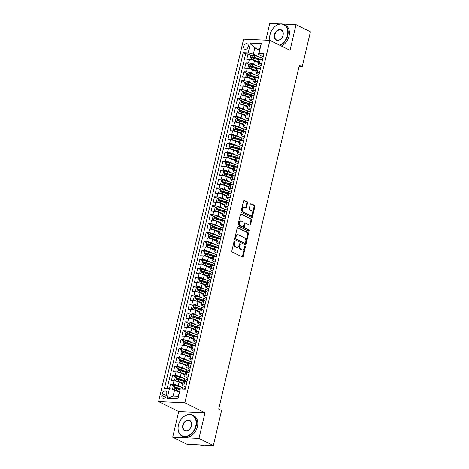 <?xml version="1.0" encoding="UTF-8"?>
<svg xmlns="http://www.w3.org/2000/svg" width="469" height="469" viewBox="0 0 469 469"><rect width="100%" height="100%" fill="white"/><g stroke="black" fill="none" stroke-linecap="round" stroke-linejoin="round"><path stroke-width="0.7" d="M234.588 241.084A0.645 0.422 92.6 0 0 234.049 241.5L231.862 250.809A0.92 0.598 92.6 0 0 232.225 251.964L242.391 257A0.92 0.598 92.6 0 0 242.555 257.041A0.92 0.598 92.6 0 0 243.159 256.402L245.346 247.093A0.645 0.422 92.6 0 0 244.554 246.7L244.267 247.908A2.943 1.923 92.6 0 1 242.326 249.954A2.943 1.923 92.6 0 1 241.805 249.813L240.955 249.397A2.943 1.923 92.6 0 1 239.806 245.697L240.093 244.49A0.645 0.422 92.6 0 0 239.301 244.103L239.02 245.305A2.943 1.923 92.6 0 1 237.074 247.351A2.943 1.923 92.6 0 1 236.552 247.216L235.708 246.794A2.943 1.923 92.6 0 1 234.553 243.094L234.84 241.893A0.645 0.422 92.6 0 0 234.588 241.084M243.698 46.367A3.002 2.187 -63.7 0 0 244.636 49.157A3.002 2.187 -63.7 0 0 248.242 46.572A3.002 2.187 -63.7 0 0 247.304 43.781A3.002 2.187 -63.7 0 0 243.698 46.367M247.532 202.966A0.92 0.598 92.6 0 0 247.169 201.811L244.32 200.398A0.92 0.598 92.6 0 0 244.156 200.357A0.92 0.598 92.6 0 0 243.546 200.996L241.125 211.331A0.92 0.598 92.6 0 0 241.482 212.492L251.648 217.522A0.92 0.598 92.6 0 0 251.812 217.569A0.92 0.598 92.6 0 0 252.416 216.93L254.843 206.589A0.92 0.598 92.6 0 0 254.485 205.434L251.038 203.728A0.92 0.598 92.6 0 0 250.874 203.681A0.92 0.598 92.6 0 0 250.27 204.32L249.232 208.746A0.92 0.598 92.6 0 0 249.59 209.901L251.296 210.751A2.462 1.606 92.6 0 1 252.322 213.506A2.462 1.606 92.6 0 1 250.639 215.552A2.462 1.606 92.6 0 1 250.2 215.435L243.505 212.123A2.462 1.606 92.6 0 1 242.485 209.362A2.462 1.606 92.6 0 1 244.167 207.321A2.462 1.606 92.6 0 1 244.607 207.433L245.721 207.99A0.92 0.598 92.6 0 0 245.885 208.031A0.92 0.598 92.6 0 0 246.489 207.392L247.532 202.966L246.817 202.93A0.92 0.598 92.6 0 0 246.46 201.776L243.833 200.474M290.012 50.312L296.033 24.646L310.414 31.769L302.194 66.809L299.322 65.384L218.706 409.085L221.579 410.51L213.366 445.55L198.979 438.427L205 412.761L184.862 402.789L269.874 40.34L290.012 50.312M237.924 227.647A0.92 0.598 92.6 0 0 237.765 227.606A0.92 0.598 92.6 0 0 237.156 228.245L234.729 238.586A0.92 0.598 92.6 0 0 235.092 239.741L245.258 244.777A0.92 0.598 92.6 0 0 245.422 244.818A0.92 0.598 92.6 0 0 246.026 244.179L248.453 233.838A0.92 0.598 92.6 0 0 248.095 232.683L237.595 227.635M237.924 224.962L240.351 214.62A0.92 0.598 92.6 0 1 240.96 213.981A0.92 0.598 92.6 0 1 241.125 214.022L251.29 219.058A0.92 0.598 92.6 0 1 251.648 220.213L250.61 224.639A0.92 0.598 92.6 0 1 250 225.278A0.92 0.598 92.6 0 1 249.836 225.237L245.715 223.191A0.92 0.598 92.6 0 0 245.551 223.15A0.92 0.598 92.6 0 0 244.947 223.789L244.255 226.726A0.92 0.598 92.6 0 0 244.619 227.881L248.91 230.009A0.645 0.422 92.6 0 1 248.623 231.235L238.287 226.117A0.92 0.598 92.6 0 1 237.924 224.962M260.061 59.926L257.205 58.514M251.349 55.612L248.019 53.964L246.764 59.323L249.356 59.44L248.517 63.01A3.752 0.786 13.2 0 1 253.659 64.282L257.035 65.953M257.968 68.855L255.113 67.442M249.25 64.54L245.926 62.893L244.671 68.251L247.263 68.368L246.424 71.939A3.752 0.786 13.2 0 1 251.566 73.205L254.943 74.876M255.875 77.784L253.02 76.365M247.157 73.469L243.833 71.821L242.579 77.174L245.17 77.297L244.331 80.867A3.752 0.786 13.2 0 1 249.473 82.134L252.85 83.804M253.782 86.712L250.921 85.294M245.064 82.392L241.74 80.75L240.486 86.103L243.077 86.22L242.239 89.79A3.752 0.786 13.2 0 1 247.38 91.062L250.751 92.733M251.689 95.635L248.828 94.222M242.971 91.32L239.647 89.673L238.387 95.031L240.984 95.148L240.146 98.719A3.752 0.786 13.2 0 1 245.287 99.991L248.658 101.662M249.59 104.564L246.735 103.151M240.878 100.249L237.554 98.601L236.294 103.96L238.885 104.077L238.047 107.647A3.752 0.786 13.2 0 1 243.194 108.914L246.565 110.584M247.497 113.492L244.642 112.079M238.785 109.177L235.456 107.53L234.201 112.888L236.792 113.006L235.954 116.576A3.752 0.786 13.2 0 1 241.095 117.842L244.472 119.513M245.404 122.421L242.549 121.002M236.687 118.106L233.363 116.459L232.108 121.811L234.699 121.928L233.861 125.504A3.752 0.786 13.2 0 1 239.002 126.771L242.379 128.442M243.311 131.343L240.456 129.931M234.594 127.029L231.27 125.381L230.015 130.74L232.606 130.857L231.768 134.427A3.752 0.786 13.2 0 1 236.909 135.699L240.286 137.37M241.218 140.272L238.358 138.859M232.501 135.957L229.177 134.31L227.922 139.668L230.514 139.785L229.675 143.356A3.752 0.786 13.2 0 1 234.817 144.628L238.188 146.299M239.126 149.201L236.265 147.788M230.408 144.886L227.084 143.238L225.824 148.597L228.421 148.714L227.582 152.284A3.752 0.786 13.2 0 1 232.724 153.551L236.095 155.221M237.027 158.129L234.172 156.71M228.315 153.814L224.991 152.167L223.731 157.52L226.322 157.643L225.489 161.213A3.752 0.786 13.2 0 1 230.631 162.479L234.002 164.15M234.934 167.058L232.079 165.639M226.222 162.737L222.892 161.09L221.638 166.448L224.229 166.565L223.391 170.136A3.752 0.786 13.2 0 1 228.532 171.408L231.909 173.079M232.841 175.981L229.986 174.568M224.123 171.666L220.799 170.018L219.545 175.377L222.136 175.494L221.298 179.064A3.752 0.786 13.2 0 1 226.439 180.336L229.816 182.007M230.748 184.909L227.893 183.496M222.03 180.594L218.706 178.947L217.452 184.305L220.043 184.423L219.205 187.993A3.752 0.786 13.2 0 1 224.346 189.259L227.723 190.93M228.655 193.838L225.794 192.425M219.938 189.523L216.614 187.876L215.359 193.228L217.95 193.351L217.112 196.921A3.752 0.786 13.2 0 1 222.253 198.188L225.624 199.858M226.562 202.766L223.701 201.348M217.845 198.451L214.521 196.804L213.26 202.157L215.857 202.274L215.019 205.85A3.752 0.786 13.2 0 1 220.16 207.116L223.531 208.787M224.463 211.689L221.608 210.276M215.752 207.374L212.428 205.727L211.167 211.085L213.758 211.202L212.926 214.773A3.752 0.786 13.2 0 1 218.067 216.045L221.438 217.716M222.37 220.618L219.515 219.205M213.659 216.303L210.329 214.655L209.074 220.014L211.666 220.131L210.827 223.701A3.752 0.786 13.2 0 1 215.969 224.973L219.345 226.644M220.278 229.546L217.423 228.133M211.566 225.231L208.236 223.584L206.981 228.942L209.573 229.06L208.734 232.63A3.752 0.786 13.2 0 1 213.876 233.896L217.253 235.567M218.185 238.475L215.33 237.056M209.467 234.16L206.143 232.513L204.889 237.865L207.48 237.988L206.641 241.558A3.752 0.786 13.2 0 1 211.783 242.825L215.16 244.496M216.092 247.403L213.231 245.985M207.374 243.083L204.05 241.435L202.796 246.794L205.387 246.911L204.548 250.481A3.752 0.786 13.2 0 1 209.69 251.753L213.061 253.424M213.999 256.326L211.138 254.913M205.281 252.011L201.957 250.364L200.697 255.722L203.294 255.84L202.456 259.41A3.752 0.786 13.2 0 1 207.597 260.682L210.968 262.353M211.9 265.255L209.045 263.842M203.188 260.94L199.864 259.293L198.604 264.651L201.195 264.768L200.363 268.338A3.752 0.786 13.2 0 1 205.504 269.605L208.875 271.275M209.807 274.183L206.952 272.77M201.095 269.868L197.766 268.221L196.511 273.574L199.102 273.697L198.264 277.267A3.752 0.786 13.2 0 1 203.405 278.533L206.782 280.204M207.714 283.112L204.859 281.693M199.003 278.797L195.673 277.15L194.418 282.502L197.009 282.619L196.171 286.196A3.752 0.786 13.2 0 1 201.312 287.462L204.689 289.133M205.621 292.035L202.766 290.622M196.904 287.72L193.58 286.072L192.325 291.431L194.916 291.548L194.078 295.118A3.752 0.786 13.2 0 1 199.219 296.39L202.596 298.061M203.528 300.963L200.668 299.55M194.811 296.648L191.487 295.001L190.232 300.359L192.823 300.477L191.985 304.047A3.752 0.786 13.2 0 1 197.127 305.319L200.498 306.99M201.436 309.892L198.575 308.479M192.718 305.577L189.394 303.93L188.133 309.288L190.731 309.405L189.892 312.975A3.752 0.786 13.2 0 1 195.034 314.242L198.405 315.913M199.337 318.82L196.482 317.402M190.625 314.506L187.301 312.858L186.041 318.211L188.632 318.334L187.799 321.904A3.752 0.786 13.2 0 1 192.941 323.17L196.312 324.841M197.244 327.749L194.389 326.33M188.532 323.428L185.202 321.781L183.948 327.139L186.539 327.256L185.701 330.827A3.752 0.786 13.2 0 1 190.848 332.099L194.219 333.77M195.151 336.672L192.296 335.259M186.439 332.357L183.109 330.709L181.855 336.068L184.446 336.185L183.608 339.755A3.752 0.786 13.2 0 1 188.749 341.027L192.126 342.698M193.058 345.6L190.203 344.187M184.34 341.285L181.016 339.638L179.762 344.996L182.353 345.114L181.515 348.684A3.752 0.786 13.2 0 1 186.656 349.95L190.033 351.621M190.965 354.529L188.104 353.116M182.248 350.214L178.924 348.567L177.669 353.919L180.26 354.042L179.422 357.613A3.752 0.786 13.2 0 1 184.563 358.879L187.94 360.55M188.872 363.457L186.011 362.039M180.155 359.143L176.831 357.495L175.57 362.848L178.167 362.965L177.329 366.541A3.752 0.786 13.2 0 1 182.47 367.807L185.841 369.478M186.773 372.38L183.918 370.967M178.062 368.065L174.738 366.418L173.477 371.776L176.068 371.894L175.236 375.464A3.752 0.786 13.2 0 1 180.377 376.736L183.748 378.407M184.68 381.309L181.825 379.896M175.969 376.994L172.639 375.347L171.384 380.705L173.976 380.822A3.752 0.786 13.2 0 1 179.117 382.088L182.869 383.947M249.356 59.44A3.752 0.786 -166.8 0 1 254.497 60.706L258.249 62.565M247.263 68.368A3.752 0.786 -166.8 0 1 252.404 69.635L256.156 71.493M245.17 77.297A3.752 0.786 -166.8 0 1 250.311 78.563L254.063 80.422M243.077 86.22A3.752 0.786 -166.8 0 1 248.218 87.492L251.97 89.35M240.984 95.148A3.752 0.786 -166.8 0 1 246.125 96.421L249.871 98.273M238.885 104.077A3.752 0.786 -166.8 0 1 244.027 105.343L247.779 107.202M236.792 113.006A3.752 0.786 -166.8 0 1 241.934 114.272L245.686 116.13M234.699 121.928A3.752 0.786 -166.8 0 1 239.841 123.2L243.593 125.059M232.606 130.857A3.752 0.786 -166.8 0 1 237.748 132.129L241.5 133.982M230.514 139.785A3.752 0.786 -166.8 0 1 235.655 141.052L239.407 142.91M228.421 148.714A3.752 0.786 -166.8 0 1 233.562 149.98L237.308 151.839M226.322 157.643A3.752 0.786 -166.8 0 1 231.463 158.909L235.215 160.767M224.229 166.565A3.752 0.786 -166.8 0 1 229.37 167.838L233.122 169.696M222.136 175.494A3.752 0.786 -166.8 0 1 227.277 176.766L231.029 178.619M220.043 184.423A3.752 0.786 -166.8 0 1 225.184 185.689L228.936 187.547M217.95 193.351A3.752 0.786 -166.8 0 1 223.092 194.617L226.844 196.476M215.857 202.274A3.752 0.786 -166.8 0 1 220.999 203.546L224.745 205.404M213.758 211.202A3.752 0.786 -166.8 0 1 218.906 212.475L222.652 214.327M211.666 220.131A3.752 0.786 -166.8 0 1 216.807 221.397L220.559 223.256M209.573 229.06A3.752 0.786 -166.8 0 1 214.714 230.326L218.466 232.184M207.48 237.988A3.752 0.786 -166.8 0 1 212.621 239.254L216.373 241.113M205.387 246.911A3.752 0.786 -166.8 0 1 210.528 248.183L214.28 250.041M203.294 255.84A3.752 0.786 -166.8 0 1 208.435 257.112L212.181 258.964M201.195 264.768A3.752 0.786 -166.8 0 1 206.342 266.034L210.089 267.893M199.102 273.697A3.752 0.786 -166.8 0 1 204.244 274.963L207.996 276.821M197.009 282.619A3.752 0.786 -166.8 0 1 202.151 283.892L205.903 285.75M194.916 291.548A3.752 0.786 -166.8 0 1 200.058 292.82L203.81 294.673M192.823 300.477A3.752 0.786 -166.8 0 1 197.965 301.743L201.717 303.601M190.731 309.405A3.752 0.786 -166.8 0 1 195.872 310.671L199.618 312.53M188.632 318.334A3.752 0.786 -166.8 0 1 193.779 319.6L197.525 321.458M186.539 327.256A3.752 0.786 -166.8 0 1 191.68 328.529L195.432 330.387M184.446 336.185A3.752 0.786 -166.8 0 1 189.587 337.457L193.339 339.31M182.353 345.114A3.752 0.786 -166.8 0 1 187.494 346.38L191.246 348.238M180.26 354.042A3.752 0.786 -166.8 0 1 185.402 355.309L189.154 357.167M178.167 362.965A3.752 0.786 -166.8 0 1 183.309 364.237L187.055 366.096M176.068 371.894A3.752 0.786 -166.8 0 1 181.216 373.166L184.962 375.018M166.278 395.713L166.741 393.749A2.908 2.116 -63.7 0 0 165.827 391.046A2.908 2.116 -63.7 0 0 162.338 393.55L161.875 395.514A2.908 2.116 -63.7 0 0 162.79 398.222A2.908 2.116 -63.7 0 0 166.278 395.713M184.862 402.789L158.586 401.593L243.599 39.144L269.874 40.34M248.019 53.964L245.645 53.859L243.223 52.663L164.496 388.326L169.467 388.555L174.609 389.821L179.24 392.113M243.223 52.663L248.195 52.886L250.499 43.066L261.292 43.558L258.988 53.378L263.959 53.607L185.232 389.27L180.26 389.041L177.956 398.867L167.163 398.374L169.467 388.555M261.127 65.678L258.777 64.511A3.752 0.786 13.2 0 1 257.962 63.784A3.752 0.786 13.2 0 1 259.316 63.503L261.614 63.608M259.035 74.606L256.678 73.44A3.752 0.786 13.2 0 1 255.869 72.713A3.752 0.786 13.2 0 1 257.217 72.431L259.521 72.537M256.942 83.535L254.585 82.368A3.752 0.786 13.2 0 1 253.776 81.641A3.752 0.786 13.2 0 1 255.124 81.36L257.428 81.459M254.849 92.463L252.492 91.297A3.752 0.786 13.2 0 1 251.683 90.57A3.752 0.786 13.2 0 1 253.031 90.283L255.335 90.388M252.756 101.386L250.399 100.219A3.752 0.786 13.2 0 1 249.59 99.492A3.752 0.786 13.2 0 1 250.938 99.211L253.242 99.317M250.657 110.315L248.306 109.148A3.752 0.786 13.2 0 1 247.491 108.421A3.752 0.786 13.2 0 1 248.846 108.14L251.144 108.245M248.564 119.243L246.213 118.077A3.752 0.786 13.2 0 1 245.398 117.35A3.752 0.786 13.2 0 1 246.753 117.068L249.051 117.174M246.471 128.172L244.115 127.005A3.752 0.786 13.2 0 1 243.305 126.278A3.752 0.786 13.2 0 1 244.654 125.991L246.958 126.097M244.378 137.095L242.022 135.934A3.752 0.786 13.2 0 1 241.213 135.207A3.752 0.786 13.2 0 1 242.561 134.92L244.865 135.025M242.285 146.023L239.929 144.857A3.752 0.786 13.2 0 1 239.12 144.13A3.752 0.786 13.2 0 1 240.468 143.848L242.772 143.954M240.192 154.952L237.836 153.785A3.752 0.786 13.2 0 1 237.027 153.058A3.752 0.786 13.2 0 1 238.375 152.777L240.679 152.882M238.1 163.88L235.743 162.714A3.752 0.786 13.2 0 1 234.928 161.987A3.752 0.786 13.2 0 1 236.282 161.705L238.58 161.805M236.001 172.809L233.65 171.642A3.752 0.786 13.2 0 1 232.835 170.915A3.752 0.786 13.2 0 1 234.189 170.628L236.487 170.734M233.908 181.732L231.551 180.565A3.752 0.786 13.2 0 1 230.742 179.838A3.752 0.786 13.2 0 1 232.091 179.557L234.394 179.662M231.815 190.66L229.458 189.494A3.752 0.786 13.2 0 1 228.649 188.767A3.752 0.786 13.2 0 1 229.998 188.485L232.302 188.591M229.722 199.589L227.365 198.422A3.752 0.786 13.2 0 1 226.556 197.695A3.752 0.786 13.2 0 1 227.905 197.414L230.209 197.519M227.629 208.517L225.272 207.351A3.752 0.786 13.2 0 1 224.463 206.624A3.752 0.786 13.2 0 1 225.812 206.337L228.116 206.442M225.536 217.44L223.18 216.279A3.752 0.786 13.2 0 1 222.365 215.552A3.752 0.786 13.2 0 1 223.719 215.265L226.017 215.371M223.437 226.369L221.087 225.202A3.752 0.786 13.2 0 1 220.272 224.475A3.752 0.786 13.2 0 1 221.626 224.194L223.924 224.299M221.345 235.297L218.988 234.131A3.752 0.786 13.2 0 1 218.179 233.404A3.752 0.786 13.2 0 1 219.527 233.122L221.831 233.228M219.252 244.226L216.895 243.059A3.752 0.786 13.2 0 1 216.086 242.332A3.752 0.786 13.2 0 1 217.434 242.051L219.738 242.151M217.159 253.154L214.802 251.988A3.752 0.786 13.2 0 1 213.993 251.261A3.752 0.786 13.2 0 1 215.341 250.974L217.645 251.079M215.066 262.077L212.709 260.911A3.752 0.786 13.2 0 1 211.9 260.184A3.752 0.786 13.2 0 1 213.248 259.902L215.552 260.008M212.973 271.006L210.616 269.839A3.752 0.786 13.2 0 1 209.801 269.112A3.752 0.786 13.2 0 1 211.156 268.831L213.454 268.936M210.874 279.934L208.523 278.768A3.752 0.786 13.2 0 1 207.708 278.041A3.752 0.786 13.2 0 1 209.063 277.759L211.361 277.865M208.781 288.863L206.424 287.696A3.752 0.786 13.2 0 1 205.615 286.969A3.752 0.786 13.2 0 1 206.964 286.682L209.268 286.788M206.688 297.786L204.332 296.625A3.752 0.786 13.2 0 1 203.523 295.898A3.752 0.786 13.2 0 1 204.871 295.611L207.175 295.716M204.595 306.714L202.239 305.548A3.752 0.786 13.2 0 1 201.43 304.821A3.752 0.786 13.2 0 1 202.778 304.539L205.082 304.645M202.502 315.643L200.146 314.476A3.752 0.786 13.2 0 1 199.337 313.749A3.752 0.786 13.2 0 1 200.685 313.468L202.989 313.573M200.41 324.571L198.053 323.405A3.752 0.786 13.2 0 1 197.238 322.678A3.752 0.786 13.2 0 1 198.592 322.396L200.89 322.496M198.311 333.5L195.96 332.333A3.752 0.786 13.2 0 1 195.145 331.606A3.752 0.786 13.2 0 1 196.499 331.319L198.797 331.425M196.218 342.423L193.861 341.256A3.752 0.786 13.2 0 1 193.052 340.529A3.752 0.786 13.2 0 1 194.401 340.248L196.704 340.353M194.125 351.351L191.768 350.185A3.752 0.786 13.2 0 1 190.959 349.458A3.752 0.786 13.2 0 1 192.308 349.176L194.612 349.282M192.032 360.28L189.675 359.113A3.752 0.786 13.2 0 1 188.866 358.386A3.752 0.786 13.2 0 1 190.215 358.105L192.519 358.21M189.939 369.209L187.582 368.042A3.752 0.786 13.2 0 1 186.773 367.315A3.752 0.786 13.2 0 1 188.122 367.028L190.426 367.133M187.846 378.131L185.489 376.97A3.752 0.786 13.2 0 1 184.675 376.238A3.752 0.786 13.2 0 1 186.029 375.956L188.327 376.062M173.876 385.923L170.546 384.275L173.137 384.392A3.752 0.786 13.2 0 1 178.284 385.665L181.655 387.335M185.747 387.06L183.397 385.893A3.752 0.786 13.2 0 1 182.582 385.166A3.752 0.786 13.2 0 1 183.936 384.885L186.234 384.99M182.582 385.166L183.42 381.596A3.752 0.786 13.2 0 1 184.768 381.315L187.072 381.42M262.452 60.038L260.148 59.932A3.752 0.786 -166.8 0 0 258.8 60.214L257.962 63.784M260.359 68.966L258.056 68.861A3.752 0.786 -166.8 0 0 256.707 69.142L255.869 72.713M258.267 77.889L255.963 77.784A3.752 0.786 -166.8 0 0 254.614 78.071L253.776 81.641M256.174 86.818L253.87 86.712A3.752 0.786 -166.8 0 0 252.521 87L251.683 90.57M254.075 95.746L251.777 95.641A3.752 0.786 -166.8 0 0 250.423 95.922L249.59 99.492M251.982 104.675L249.684 104.569A3.752 0.786 -166.8 0 0 248.33 104.851L247.491 108.421M249.889 113.598L247.585 113.498A3.752 0.786 -166.8 0 0 246.237 113.779L245.398 117.35M247.796 122.526L245.492 122.421A3.752 0.786 -166.8 0 0 244.144 122.708L243.305 126.278M245.703 131.455L243.399 131.349A3.752 0.786 -166.8 0 0 242.051 131.631L241.213 135.207M243.61 140.383L241.306 140.278A3.752 0.786 -166.8 0 0 239.958 140.559L239.12 144.13M241.512 149.312L239.213 149.206A3.752 0.786 -166.8 0 0 237.859 149.488L237.027 153.058M239.419 158.235L237.121 158.129A3.752 0.786 -166.8 0 0 235.766 158.416L234.928 161.987M237.326 167.163L235.022 167.058A3.752 0.786 -166.8 0 0 233.673 167.345L232.835 170.915M235.233 176.092L232.929 175.986A3.752 0.786 -166.8 0 0 231.58 176.268L230.742 179.838M233.14 185.021L230.836 184.915A3.752 0.786 -166.8 0 0 229.488 185.196L228.649 188.767M231.047 193.943L228.743 193.844A3.752 0.786 -166.8 0 0 227.395 194.125L226.556 197.695M228.948 202.872L226.65 202.766A3.752 0.786 -166.8 0 0 225.296 203.054L224.463 206.624M226.855 211.8L224.557 211.695A3.752 0.786 -166.8 0 0 223.203 211.976L222.365 215.552M224.762 220.729L222.458 220.623A3.752 0.786 -166.8 0 0 221.11 220.905L220.272 224.475M222.669 229.658L220.366 229.552A3.752 0.786 -166.8 0 0 219.017 229.833L218.179 233.404M220.577 238.58L218.273 238.475A3.752 0.786 -166.8 0 0 216.924 238.762L216.086 242.332M218.484 247.509L216.18 247.403A3.752 0.786 -166.8 0 0 214.831 247.691L213.993 251.261M216.385 256.437L214.087 256.332A3.752 0.786 -166.8 0 0 212.733 256.613L211.9 260.184M214.292 265.366L211.994 265.261A3.752 0.786 -166.8 0 0 210.64 265.542L209.801 269.112M212.199 274.289L209.895 274.189A3.752 0.786 -166.8 0 0 208.547 274.471L207.708 278.041M210.106 283.217L207.802 283.112A3.752 0.786 -166.8 0 0 206.454 283.399L205.615 286.969M208.013 292.146L205.709 292.04A3.752 0.786 -166.8 0 0 204.361 292.322L203.523 295.898M205.92 301.075L203.616 300.969A3.752 0.786 -166.8 0 0 202.268 301.25L201.43 304.821M203.822 310.003L201.523 309.898A3.752 0.786 -166.8 0 0 200.175 310.179L199.337 313.749M201.729 318.926L199.431 318.82A3.752 0.786 -166.8 0 0 198.076 319.108L197.238 322.678M199.636 327.854L197.332 327.749A3.752 0.786 -166.8 0 0 195.983 328.036L195.145 331.606M197.543 336.783L195.239 336.678A3.752 0.786 -166.8 0 0 193.89 336.959L193.052 340.529M195.45 345.712L193.146 345.606A3.752 0.786 -166.8 0 0 191.798 345.888L190.959 349.458M193.357 354.634L191.053 354.535A3.752 0.786 -166.8 0 0 189.705 354.816L188.866 358.386M191.258 363.563L188.96 363.457A3.752 0.786 -166.8 0 0 187.612 363.745L186.773 367.315M189.165 372.492L186.867 372.386A3.752 0.786 -166.8 0 0 185.513 372.667L184.675 376.238M172.639 375.347L175.236 375.464M174.738 366.418L177.329 366.541M176.831 357.495L179.422 357.613M178.924 348.567L181.515 348.684M181.016 339.638L183.608 339.755M183.109 330.709L185.701 330.827M185.202 321.781L187.799 321.904M187.301 312.858L189.892 312.975M189.394 303.93L191.985 304.047M191.487 295.001L194.078 295.118M193.58 286.072L196.171 286.196M195.673 277.15L198.264 277.267M197.766 268.221L200.363 268.338M199.864 259.293L202.456 259.41M201.957 250.364L204.548 250.481M204.05 241.435L206.641 241.558M206.143 232.513L208.734 232.63M208.236 223.584L210.827 223.701M210.329 214.655L212.926 214.773M212.428 205.727L215.019 205.85M214.521 196.804L217.112 196.921M216.614 187.876L219.205 187.993M218.706 178.947L221.298 179.064M220.799 170.018L223.391 170.136M222.892 161.09L225.489 161.213M224.991 152.167L227.582 152.284M227.084 143.238L229.675 143.356M229.177 134.31L231.768 134.427M231.27 125.381L233.861 125.504M233.363 116.459L235.954 116.576M235.456 107.53L238.047 107.647M237.554 98.601L240.146 98.719M239.647 89.673L242.239 89.79M241.74 80.75L244.331 80.867M243.833 71.821L246.424 71.939M245.926 62.893L248.517 63.01M245.645 53.859L167.163 388.449M170.546 384.275L169.538 388.572M259.433 50.201L254.802 47.908L253.336 54.158L259.128 57.025M174.609 389.821L173.143 396.071L178.255 396.305L180.26 389.041M205 412.761L178.724 411.565L172.703 437.231L198.979 438.427M172.703 437.231L187.09 444.354L213.366 445.55M296.033 24.646L282.778 24.042M280.216 23.925L269.757 23.45L265.835 40.158M178.724 411.565L158.586 401.593M299.017 66.668L302.194 66.809M263.22 56.749L258.454 54.386L259.92 48.137L254.802 47.908L250.499 43.066M180.243 389.077L179.733 388.824M258.988 53.378L258.454 54.386M253.336 54.158L248.195 52.886M173.143 396.071L167.163 398.374M178.255 396.305L177.956 398.867M261.292 43.558L259.92 48.137M234.101 241.336A0.645 0.422 92.6 0 1 234.131 241.857L233.843 243.065A2.943 1.923 92.6 0 0 234.992 246.764L235.708 246.794M237.074 247.351L236.364 247.321A2.943 1.923 92.6 0 1 235.843 247.181L234.992 246.764M242.326 249.954L241.617 249.924A2.943 1.923 92.6 0 1 241.095 249.784L240.245 249.361A2.943 1.923 92.6 0 1 239.096 245.662L239.378 244.46A0.645 0.422 92.6 0 0 239.354 243.939M242.162 256.889A0.92 0.598 92.6 0 0 242.45 256.373L244.63 247.063A0.645 0.422 92.6 0 0 244.607 246.536M245.029 244.666A0.92 0.598 92.6 0 0 245.316 244.15L247.743 233.808A0.92 0.598 92.6 0 0 247.38 232.653L237.443 227.729M235.749 238.012A0.645 0.422 92.6 0 0 236.001 238.821L244.924 243.241A0.645 0.422 92.6 0 0 245.463 242.825L245.762 241.553A2.943 1.923 92.6 0 0 244.613 237.853L238.51 234.834A2.943 1.923 92.6 0 0 237.988 234.693A2.943 1.923 92.6 0 0 236.048 236.745L235.749 238.012L235.039 237.982A0.645 0.422 92.6 0 0 235.291 238.791L236.001 238.821M244.443 243.218A0.645 0.422 92.6 0 1 244.214 243.212L235.291 238.791M237.988 234.693L237.279 234.664A2.943 1.923 92.6 0 0 235.332 236.71L236.048 236.745M235.039 237.982L235.332 236.71M240.638 214.104L251.29 219.058M249.614 225.126A0.92 0.598 92.6 0 0 249.901 224.604L250.938 220.184A0.92 0.598 92.6 0 0 250.581 219.023M245.006 223.162A0.92 0.598 92.6 0 0 244.841 223.121A0.92 0.598 92.6 0 0 244.238 223.76L243.546 226.691A0.92 0.598 92.6 0 0 243.909 227.852L248.91 230.009M248.312 231.082A0.645 0.422 92.6 0 0 248.201 229.974M241.435 221.075A2.462 1.606 92.6 0 0 241.002 220.958A2.462 1.606 92.6 0 0 239.313 223.004A2.462 1.606 92.6 0 0 240.339 225.765L242.696 226.932A0.92 0.598 92.6 0 0 242.86 226.973A0.92 0.598 92.6 0 0 243.47 226.334L244.156 223.396A0.92 0.598 92.6 0 0 243.798 222.242L241.435 221.075M241.002 220.958L240.292 220.928A2.462 1.606 92.6 0 0 238.604 222.974A2.462 1.606 92.6 0 0 239.63 225.73L240.339 225.765M242.315 226.914A0.92 0.598 92.6 0 1 242.151 226.943A0.92 0.598 92.6 0 1 241.986 226.896L239.63 225.73M245.498 207.878A0.92 0.598 92.6 0 0 245.779 207.357L246.817 202.93M244.167 207.321L243.458 207.286A2.462 1.606 92.6 0 0 241.775 209.332A2.462 1.606 92.6 0 0 242.795 212.094L243.505 212.123M250.639 215.552L249.924 215.523A2.462 1.606 92.6 0 1 249.49 215.406L242.795 212.094M251.425 217.411A0.92 0.598 92.6 0 0 251.706 216.895L254.134 206.553A0.92 0.598 92.6 0 0 253.776 205.399L250.552 203.804M175.177 390.102A2.486 0.522 13.2 0 1 176.262 390.396L179.404 391.41M176.485 390.753L179.34 391.674M173.254 389.487L172.569 388.942L173.196 386.268L174.826 385.436A2.486 0.522 13.2 0 1 177.311 385.928L182.816 387.705A7.176 1.501 13.2 0 1 185.361 388.707M181.474 389.1L176.913 387.623A2.486 0.522 -166.8 0 0 175.031 387.195L174.779 388.268A2.486 0.522 13.2 0 1 176.661 388.695L179.891 389.739M175.605 388.678C174.955 388.197 175.037 387.84 175.857 387.605L180.442 389.053M178.46 425.113A11.438 8.336 -63.7 0 0 184.569 436.399A11.438 8.336 -63.7 0 0 195.79 425.905A11.438 8.336 -63.7 0 0 189.681 414.619A11.438 8.336 -63.7 0 0 178.46 425.113M196.177 425.999A11.719 8.542 116.3 0 1 182.095 436.1A11.719 8.542 116.3 0 1 178.419 425.19A11.719 8.542 116.3 0 1 192.501 415.094A11.719 8.542 116.3 0 1 196.177 425.999M182.793 425.313A5.722 4.168 116.3 0 1 188.403 420.066A5.722 4.168 116.3 0 1 191.458 425.705A5.722 4.168 116.3 0 1 185.847 430.958A5.722 4.168 116.3 0 1 182.793 425.313M191.416 425.782A5.44 3.963 -63.7 0 0 189.711 420.722A5.44 3.963 -63.7 0 0 183.18 425.406A5.44 3.963 -63.7 0 0 184.886 430.472A5.44 3.963 -63.7 0 0 191.416 425.782M204.25 445.134A11.719 8.542 116.3 0 1 200.017 444.94M192.501 415.094L193.767 415.722A11.719 8.542 116.3 0 1 197.437 426.626A11.719 8.542 116.3 0 1 183.361 436.727L182.095 436.1M279.635 45.176A11.438 8.336 -63.7 0 0 287.397 35.339A11.438 8.336 -63.7 0 0 281.289 24.048A11.438 8.336 -63.7 0 0 270.068 34.548A11.438 8.336 -63.7 0 0 270.044 40.428M269.933 40.369A11.719 8.542 116.3 0 1 270.027 34.624A11.719 8.542 116.3 0 1 284.108 24.523A11.719 8.542 116.3 0 1 287.778 35.433A11.719 8.542 116.3 0 1 280.093 45.399M274.4 34.747A5.722 4.168 116.3 0 1 280.011 29.494A5.722 4.168 116.3 0 1 283.065 35.14A5.722 4.168 116.3 0 1 277.455 40.387A5.722 4.168 116.3 0 1 274.4 34.747M283.024 35.216A5.44 3.963 -63.7 0 0 281.318 30.151A5.44 3.963 -63.7 0 0 274.787 34.841A5.44 3.963 -63.7 0 0 276.493 39.9A5.44 3.963 -63.7 0 0 283.024 35.216M284.108 24.523L285.375 25.15A11.719 8.542 116.3 0 1 289.045 36.06A11.719 8.542 116.3 0 1 281.359 46.026M187.459 379.784A7.176 1.501 13.2 0 0 184.909 378.782L179.404 377A2.486 0.522 13.2 0 0 176.919 376.513L175.289 377.34L174.661 380.019L175.869 380.975A2.486 0.522 13.2 0 1 178.355 381.467L183.092 382.997M175.869 380.975L176.209 381.145M177.95 381.619L183.033 383.261M185.97 381.356A5.956 1.243 13.2 0 1 185.753 381.35A2.955 0.616 -166.8 0 0 185.484 381.344M186.926 381.414A7.176 1.501 -166.8 0 0 184.51 380.476L179.006 378.7A2.486 0.522 -166.8 0 0 177.124 378.266L176.872 379.339A2.486 0.522 13.2 0 1 178.753 379.767L183.737 381.379M177.704 379.749C177.048 379.269 177.13 378.911 177.95 378.676L184.024 380.605A5.956 1.243 13.2 0 1 186 381.367M189.552 370.856A7.176 1.501 13.2 0 0 187.002 369.853L181.497 368.077A2.486 0.522 13.2 0 0 179.011 367.585L177.382 368.411L176.754 371.09L177.968 372.046A2.486 0.522 13.2 0 1 180.454 372.538L185.185 374.069M177.968 372.046L178.302 372.216M180.043 372.697L185.126 374.332M188.063 372.427A5.956 1.243 13.2 0 1 187.852 372.421A2.955 0.616 -166.8 0 0 187.582 372.421M189.019 372.486A7.176 1.501 -166.8 0 0 186.603 371.548L181.098 369.771A2.486 0.522 -166.8 0 0 179.217 369.338L178.965 370.41A2.486 0.522 13.2 0 1 180.846 370.844L185.83 372.45M179.797 370.821C179.14 370.34 179.222 369.982 180.049 369.748L186.117 371.677A5.956 1.243 13.2 0 1 188.092 372.445M191.645 361.927A7.176 1.501 13.2 0 0 189.095 360.925L183.59 359.148A2.486 0.522 13.2 0 0 181.104 358.656L179.475 359.483L178.847 362.162L180.061 363.117A2.486 0.522 13.2 0 1 182.547 363.61L187.283 365.14M180.061 363.117L180.401 363.287M182.142 363.768L187.219 365.41M190.162 363.504A5.956 1.243 13.2 0 1 189.945 363.493A2.955 0.616 -166.8 0 0 189.675 363.493M191.112 363.557A7.176 1.501 -166.8 0 0 188.696 362.619L183.197 360.843A2.486 0.522 -166.8 0 0 181.31 360.415L181.063 361.482A2.486 0.522 13.2 0 1 182.945 361.916L187.922 363.522M181.89 361.892C181.233 361.411 181.315 361.054 182.142 360.819L188.21 362.748A5.956 1.243 13.2 0 1 190.185 363.516M193.738 352.999A7.176 1.501 13.2 0 0 191.188 351.996L185.689 350.22A2.486 0.522 13.2 0 0 183.203 349.727L181.573 350.56L180.94 353.233L182.154 354.195A2.486 0.522 13.2 0 1 184.639 354.681L189.376 356.211M182.154 354.195L182.494 354.359M184.235 354.84L189.312 356.481M192.255 354.576A5.956 1.243 13.2 0 1 192.038 354.57A2.955 0.616 -166.8 0 0 191.768 354.564M193.205 354.628A7.176 1.501 -166.8 0 0 190.789 353.696L185.29 351.914A2.486 0.522 -166.8 0 0 183.408 351.486L183.156 352.553A2.486 0.522 13.2 0 1 185.038 352.987L190.015 354.599M183.983 352.964C183.326 352.489 183.414 352.131 184.235 351.897L190.303 353.825A5.956 1.243 13.2 0 1 192.278 354.587M195.831 344.07A7.176 1.501 13.2 0 0 193.287 343.074L187.782 341.291A2.486 0.522 13.2 0 0 185.296 340.805L183.666 341.631L183.039 344.31L184.247 345.266A2.486 0.522 13.2 0 1 186.732 345.759L191.469 347.289M184.247 345.266L184.587 345.436M186.328 345.911L191.405 347.552M194.348 345.647A5.956 1.243 13.2 0 1 194.131 345.641A2.955 0.616 -166.8 0 0 193.861 345.635M195.297 345.7A7.176 1.501 -166.8 0 0 192.888 344.768L187.383 342.991A2.486 0.522 -166.8 0 0 185.501 342.558L185.249 343.63A2.486 0.522 13.2 0 1 187.131 344.058L192.114 345.671M186.076 344.041C185.425 343.56 185.507 343.202 186.328 342.968L192.396 344.897A5.956 1.243 13.2 0 1 194.377 345.659M197.924 335.147A7.176 1.501 13.2 0 0 195.38 334.145L189.875 332.363A2.486 0.522 13.2 0 0 187.389 331.876L185.759 332.703L185.132 335.382L186.34 336.337A2.486 0.522 13.2 0 1 188.825 336.83L193.562 338.36M186.34 336.337L186.68 336.508M188.421 336.982L193.498 338.624M196.441 336.719A5.956 1.243 13.2 0 1 196.224 336.713A2.955 0.616 -166.8 0 0 195.954 336.713M197.39 336.777A7.176 1.501 -166.8 0 0 194.981 335.839L189.476 334.063A2.486 0.522 -166.8 0 0 187.594 333.629L187.342 334.702A2.486 0.522 13.2 0 1 189.224 335.136L194.207 336.742M188.169 335.112C187.518 334.632 187.6 334.274 188.421 334.039L194.488 335.968A5.956 1.243 13.2 0 1 196.47 336.736M200.023 326.219A7.176 1.501 13.2 0 0 197.472 325.216L191.968 323.44A2.486 0.522 13.2 0 0 189.482 322.948L187.852 323.774L187.225 326.453L188.432 327.409A2.486 0.522 13.2 0 1 190.918 327.901L195.655 329.431M188.432 327.409L188.773 327.579M190.514 328.06L195.596 329.695M198.534 327.79A5.956 1.243 13.2 0 1 198.317 327.784A2.955 0.616 -166.8 0 0 198.047 327.784M199.483 327.849A7.176 1.501 -166.8 0 0 197.074 326.911L191.569 325.134A2.486 0.522 -166.8 0 0 189.687 324.7L189.435 325.773A2.486 0.522 13.2 0 1 191.317 326.207L196.3 327.813M190.262 326.184C189.611 325.703 189.693 325.345 190.514 325.111L196.587 327.04A5.956 1.243 13.2 0 1 198.563 327.808M202.116 317.29A7.176 1.501 13.2 0 0 199.565 316.288L194.06 314.511A2.486 0.522 13.2 0 0 191.575 314.019L189.945 314.846L189.318 317.525L190.531 318.486A2.486 0.522 13.2 0 1 193.017 318.973L197.748 320.503M190.531 318.486L190.865 318.65M192.607 319.131L197.689 320.773M200.626 318.867A5.956 1.243 13.2 0 1 200.415 318.861A2.955 0.616 -166.8 0 0 200.146 318.856M201.582 318.92A7.176 1.501 -166.8 0 0 199.167 317.988L193.662 316.206A2.486 0.522 -166.8 0 0 191.78 315.778L191.528 316.845A2.486 0.522 13.2 0 1 193.41 317.279L198.393 318.885M192.36 317.255C191.704 316.774 191.786 316.423 192.612 316.188L198.68 318.111A5.956 1.243 13.2 0 1 200.656 318.879M204.208 308.362A7.176 1.501 13.2 0 0 201.658 307.359L196.153 305.583A2.486 0.522 13.2 0 0 193.668 305.09L192.038 305.923L191.411 308.596L192.624 309.558A2.486 0.522 13.2 0 1 195.11 310.05L199.847 311.574M192.624 309.558L192.964 309.722M194.705 310.202L199.782 311.844M202.725 309.939A5.956 1.243 13.2 0 1 202.508 309.933A2.955 0.616 -166.8 0 0 202.239 309.927M203.675 309.991A7.176 1.501 -166.8 0 0 201.26 309.059L195.755 307.277A2.486 0.522 -166.8 0 0 193.873 306.849L193.627 307.922A2.486 0.522 13.2 0 1 195.509 308.35L200.486 309.962M194.453 308.332C193.797 307.852 193.879 307.494 194.705 307.259L200.773 309.188A5.956 1.243 13.2 0 1 202.749 309.95M206.301 299.439A7.176 1.501 13.2 0 0 203.751 298.436L198.252 296.654A2.486 0.522 13.2 0 0 195.766 296.168L194.137 296.994L193.504 299.673L194.717 300.629A2.486 0.522 13.2 0 1 197.203 301.121L201.94 302.652M194.717 300.629L195.057 300.799M196.798 301.274L201.875 302.915M204.818 301.01A5.956 1.243 13.2 0 1 204.601 301.004A2.955 0.616 -166.8 0 0 204.332 300.998M205.768 301.069A7.176 1.501 -166.8 0 0 203.353 300.131L197.854 298.354A2.486 0.522 -166.8 0 0 195.972 297.921L195.72 298.993A2.486 0.522 13.2 0 1 197.601 299.421L202.579 301.034M196.546 299.404C195.89 298.923 195.978 298.565 196.798 298.331L202.866 300.26A5.956 1.243 13.2 0 1 204.842 301.022M208.394 290.51A7.176 1.501 13.2 0 0 205.844 289.508L200.345 287.732A2.486 0.522 13.2 0 0 197.859 287.239L196.23 288.066L195.602 290.745L196.81 291.7A2.486 0.522 13.2 0 1 199.296 292.193L204.033 293.723M196.81 291.7L197.15 291.87M198.891 292.351L203.968 293.987M206.911 292.081A5.956 1.243 13.2 0 1 206.694 292.076A2.955 0.616 -166.8 0 0 206.424 292.076M207.861 292.14A7.176 1.501 -166.8 0 0 205.451 291.202L199.946 289.426A2.486 0.522 -166.8 0 0 198.065 288.992L197.812 290.065A2.486 0.522 13.2 0 1 199.694 290.499L204.677 292.105M198.639 290.475C197.982 289.994 198.07 289.637 198.891 289.402L204.959 291.331A5.956 1.243 13.2 0 1 206.94 292.099M210.487 281.582A7.176 1.501 13.2 0 0 207.943 280.579L202.438 278.803A2.486 0.522 13.2 0 0 199.952 278.31L198.323 279.137L197.695 281.816L198.903 282.772A2.486 0.522 13.2 0 1 201.389 283.264L206.126 284.794M198.903 282.772L199.243 282.942M200.984 283.423L206.061 285.064M209.004 283.159A5.956 1.243 13.2 0 1 208.787 283.147A2.955 0.616 -166.8 0 0 208.517 283.147M209.954 283.212A7.176 1.501 -166.8 0 0 207.544 282.274L202.039 280.497A2.486 0.522 -166.8 0 0 200.157 280.069L199.905 281.136A2.486 0.522 13.2 0 1 201.787 281.57L206.77 283.176M200.732 281.547C200.081 281.066 200.163 280.708 200.984 280.474L207.052 282.402A5.956 1.243 13.2 0 1 209.033 283.17M212.586 272.653A7.176 1.501 13.2 0 0 210.036 271.651L204.531 269.874A2.486 0.522 13.2 0 0 202.045 269.382L200.415 270.214L199.788 272.888L200.996 273.849A2.486 0.522 13.2 0 1 203.482 274.336L208.218 275.866M200.996 273.849L201.336 274.013M203.077 274.494L208.16 276.135M211.097 274.23A5.956 1.243 13.2 0 1 210.88 274.224A2.955 0.616 -166.8 0 0 210.61 274.218M212.047 274.283A7.176 1.501 -166.8 0 0 209.637 273.351L204.132 271.569A2.486 0.522 -166.8 0 0 202.25 271.141L201.998 272.208A2.486 0.522 13.2 0 1 203.88 272.641L208.863 274.254M202.825 272.618C202.174 272.143 202.256 271.786 203.077 271.551L209.151 273.48A5.956 1.243 13.2 0 1 211.126 274.242M214.679 263.725A7.176 1.501 13.2 0 0 212.129 262.728L206.624 260.946A2.486 0.522 13.2 0 0 204.138 260.459L202.508 261.286L201.881 263.965L203.095 264.921A2.486 0.522 13.2 0 1 205.58 265.413L210.311 266.943M203.095 264.921L203.429 265.091M205.17 265.565L210.253 267.207M213.19 265.302A5.956 1.243 13.2 0 1 212.979 265.296A2.955 0.616 -166.8 0 0 212.703 265.29M214.145 265.354A7.176 1.501 -166.8 0 0 211.73 264.422L206.225 262.646A2.486 0.522 -166.8 0 0 204.343 262.212L204.091 263.285A2.486 0.522 13.2 0 1 205.973 263.713L210.956 265.325M204.924 263.695C204.267 263.215 204.349 262.857 205.176 262.622L211.243 264.551A5.956 1.243 13.2 0 1 213.219 265.313M216.772 254.802A7.176 1.501 13.2 0 0 214.222 253.799L208.717 252.017A2.486 0.522 13.2 0 0 206.231 251.531L204.601 252.357L203.974 255.036L205.188 255.992A2.486 0.522 13.2 0 1 207.673 256.484L212.41 258.014M205.188 255.992L205.528 256.162M207.269 256.637L212.346 258.278M215.289 256.373A5.956 1.243 13.2 0 1 215.072 256.367A2.955 0.616 -166.8 0 0 214.802 256.367M216.238 256.432A7.176 1.501 -166.8 0 0 213.823 255.494L208.318 253.717A2.486 0.522 -166.8 0 0 206.436 253.283L206.19 254.356A2.486 0.522 13.2 0 1 208.072 254.79L213.049 256.396M207.017 254.767C206.36 254.286 206.442 253.928 207.269 253.694L213.336 255.623A5.956 1.243 13.2 0 1 215.312 256.391M218.865 245.873A7.176 1.501 13.2 0 0 216.315 244.871L210.816 243.094A2.486 0.522 13.2 0 0 208.33 242.602L206.7 243.429L206.067 246.108L207.28 247.063A2.486 0.522 13.2 0 1 209.766 247.556L214.503 249.086M207.28 247.063L207.62 247.233M209.362 247.714L214.439 249.356M217.382 247.45A5.956 1.243 13.2 0 1 217.165 247.439A2.955 0.616 -166.8 0 0 216.895 247.439M218.331 247.503A7.176 1.501 -166.8 0 0 215.916 246.565L210.417 244.789A2.486 0.522 -166.8 0 0 208.535 244.355L208.283 245.428A2.486 0.522 13.2 0 1 210.165 245.862L215.142 247.468M209.11 245.838C208.453 245.357 208.541 245 209.362 244.765L215.429 246.694A5.956 1.243 13.2 0 1 217.405 247.462M220.958 236.945A7.176 1.501 13.2 0 0 218.407 235.942L212.908 234.166A2.486 0.522 13.2 0 0 210.423 233.673L208.793 234.5L208.166 237.179L209.373 238.141A2.486 0.522 13.2 0 1 211.859 238.627L216.596 240.157M209.373 238.141L209.713 238.305M211.455 238.785L216.531 240.427M219.474 238.522A5.956 1.243 13.2 0 1 219.258 238.516A2.955 0.616 -166.8 0 0 218.988 238.51M220.424 238.574A7.176 1.501 -166.8 0 0 218.015 237.642L212.51 235.86A2.486 0.522 -166.8 0 0 210.628 235.432L210.376 236.499A2.486 0.522 13.2 0 1 212.258 236.933L217.235 238.539M211.202 236.909C210.546 236.429 210.634 236.077 211.455 235.843L217.522 237.765A5.956 1.243 13.2 0 1 219.504 238.533M223.051 228.016A7.176 1.501 13.2 0 0 220.506 227.014L215.001 225.237A2.486 0.522 13.2 0 0 212.516 224.745L210.886 225.577L210.259 228.251L211.466 229.212A2.486 0.522 13.2 0 1 213.952 229.704L218.689 231.229M211.466 229.212L211.806 229.376M213.547 229.857L218.624 231.498M221.567 229.593A5.956 1.243 13.2 0 1 221.35 229.587A2.955 0.616 -166.8 0 0 221.081 229.581M222.517 229.646A7.176 1.501 -166.8 0 0 220.108 228.714L214.603 226.932A2.486 0.522 -166.8 0 0 212.721 226.504L212.469 227.576A2.486 0.522 13.2 0 1 214.351 228.004L219.334 229.617M213.295 227.987C212.645 227.506 212.727 227.148 213.547 226.914L219.615 228.843A5.956 1.243 13.2 0 1 221.597 229.605M225.149 219.093A7.176 1.501 13.2 0 0 222.599 218.091L217.094 216.309A2.486 0.522 13.2 0 0 214.609 215.822L212.979 216.649L212.351 219.328L213.559 220.283A2.486 0.522 13.2 0 1 216.045 220.776L220.782 222.306M213.559 220.283L213.899 220.453M215.64 220.928L220.723 222.57M223.66 220.665A5.956 1.243 13.2 0 1 223.443 220.659A2.955 0.616 -166.8 0 0 223.174 220.653M224.61 220.723A7.176 1.501 -166.8 0 0 222.2 219.785L216.696 218.009A2.486 0.522 -166.8 0 0 214.814 217.575L214.562 218.648A2.486 0.522 13.2 0 1 216.444 219.076L221.427 220.688M215.388 219.058C214.738 218.577 214.82 218.22 215.64 217.985L221.714 219.914A5.956 1.243 13.2 0 1 223.69 220.676M227.242 210.165A7.176 1.501 13.2 0 0 224.692 209.162L219.187 207.386A2.486 0.522 13.2 0 0 216.701 206.893L215.072 207.72L214.444 210.399L215.658 211.355A2.486 0.522 13.2 0 1 218.144 211.847L222.875 213.377M215.658 211.355L215.992 211.525M217.733 212.006L222.816 213.641M225.753 211.736A5.956 1.243 13.2 0 1 225.542 211.73A2.955 0.616 -166.8 0 0 225.267 211.73M226.709 211.795A7.176 1.501 -166.8 0 0 224.293 210.857L218.788 209.08A2.486 0.522 -166.8 0 0 216.907 208.646L216.655 209.719A2.486 0.522 13.2 0 1 218.536 210.153L223.52 211.759M217.487 210.13C216.83 209.649 216.913 209.291 217.733 209.057L223.807 210.986A5.956 1.243 13.2 0 1 225.782 211.754M229.335 201.236A7.176 1.501 13.2 0 0 226.785 200.234L221.28 198.457A2.486 0.522 13.2 0 0 218.794 197.965L217.165 198.792L216.537 201.471L217.751 202.426A2.486 0.522 13.2 0 1 220.237 202.919L224.973 204.449M217.751 202.426L218.091 202.596M219.832 203.077L224.909 204.719M227.852 202.813A5.956 1.243 13.2 0 1 227.635 202.807A2.955 0.616 -166.8 0 0 227.365 202.801M228.802 202.866A7.176 1.501 -166.8 0 0 226.386 201.928L220.881 200.152A2.486 0.522 -166.8 0 0 219 199.724L218.753 200.791A2.486 0.522 13.2 0 1 220.635 201.224L225.612 202.831M219.58 201.201C218.923 200.72 219.005 200.363 219.832 200.128L225.9 202.057A5.956 1.243 13.2 0 1 227.875 202.825M231.428 192.308A7.176 1.501 13.2 0 0 228.878 191.305L223.373 189.529A2.486 0.522 13.2 0 0 220.893 189.036L219.258 189.869L218.63 192.542L219.844 193.504A2.486 0.522 13.2 0 1 222.329 193.99L227.066 195.52M219.844 193.504L220.184 193.668M221.925 194.148L227.002 195.79M229.945 193.885A5.956 1.243 13.2 0 1 229.728 193.879A2.955 0.616 -166.8 0 0 229.458 193.873M230.895 193.937A7.176 1.501 -166.8 0 0 228.479 193.005L222.98 191.223A2.486 0.522 -166.8 0 0 221.098 190.795L220.846 191.862A2.486 0.522 13.2 0 1 222.728 192.296L227.705 193.908M221.673 192.272C221.016 191.798 221.104 191.44 221.925 191.205L227.993 193.134A5.956 1.243 13.2 0 1 229.968 193.896M233.521 183.379A7.176 1.501 13.2 0 0 230.971 182.382L225.472 180.6A2.486 0.522 13.2 0 0 222.986 180.114L221.356 180.94L220.729 183.619L221.937 184.575A2.486 0.522 13.2 0 1 224.422 185.067L229.159 186.598M221.937 184.575L222.277 184.745M224.018 185.22L229.095 186.861M232.038 184.956A5.956 1.243 13.2 0 1 231.821 184.95A2.955 0.616 -166.8 0 0 231.551 184.944M232.987 185.009A7.176 1.501 -166.8 0 0 230.578 184.077L225.073 182.3A2.486 0.522 -166.8 0 0 223.191 181.866L222.939 182.939A2.486 0.522 13.2 0 1 224.821 183.367L229.798 184.979M223.766 183.35C223.109 182.869 223.197 182.511 224.018 182.277L230.086 184.206A5.956 1.243 13.2 0 1 232.067 184.968M235.614 174.456A7.176 1.501 13.2 0 0 233.07 173.454L227.565 171.672A2.486 0.522 13.2 0 0 225.079 171.185L223.449 172.012L222.822 174.691L224.03 175.646A2.486 0.522 13.2 0 1 226.515 176.139L231.252 177.669M224.03 175.646L224.37 175.816M226.111 176.291L231.188 177.933M234.131 176.027A5.956 1.243 13.2 0 1 233.914 176.022A2.955 0.616 -166.8 0 0 233.644 176.022M235.08 176.086A7.176 1.501 -166.8 0 0 232.671 175.148L227.166 173.372A2.486 0.522 -166.8 0 0 225.284 172.938L225.032 174.011A2.486 0.522 13.2 0 1 226.914 174.445L231.897 176.051M225.859 174.421C225.208 173.94 225.29 173.583 226.111 173.348L232.178 175.277A5.956 1.243 13.2 0 1 234.16 176.045M237.713 165.528A7.176 1.501 13.2 0 0 235.162 164.525L229.658 162.749A2.486 0.522 13.2 0 0 227.172 162.256L225.542 163.083L224.915 165.762L226.122 166.718A2.486 0.522 13.2 0 1 228.608 167.21L233.345 168.74M226.122 166.718L226.463 166.888M228.204 167.369L233.286 169.01M236.224 167.105A5.956 1.243 13.2 0 1 236.007 167.093A2.955 0.616 -166.8 0 0 235.737 167.093M237.173 167.157A7.176 1.501 -166.8 0 0 234.764 166.219L229.259 164.443A2.486 0.522 -166.8 0 0 227.377 164.009L227.125 165.082A2.486 0.522 13.2 0 1 229.007 165.516L233.99 167.122M227.952 165.493C227.301 165.012 227.383 164.654 228.204 164.42L234.277 166.348A5.956 1.243 13.2 0 1 236.253 167.116M239.806 156.599A7.176 1.501 13.2 0 0 237.255 155.597L231.75 153.82A2.486 0.522 13.2 0 0 229.265 153.328L227.635 154.154L227.008 156.834L228.221 157.795A2.486 0.522 13.2 0 1 230.707 158.282L235.438 159.812M228.221 157.795L228.555 157.959M230.297 158.44L235.379 160.081M238.316 158.176A5.956 1.243 13.2 0 1 238.105 158.17A2.955 0.616 -166.8 0 0 237.83 158.164M239.272 158.229A7.176 1.501 -166.8 0 0 236.857 157.297L231.352 155.515A2.486 0.522 -166.8 0 0 229.47 155.087L229.218 156.154A2.486 0.522 13.2 0 1 231.1 156.587L236.083 158.194M230.05 156.564C229.394 156.083 229.476 155.731 230.297 155.497L236.37 157.426A5.956 1.243 13.2 0 1 238.346 158.188M241.898 147.671A7.176 1.501 13.2 0 0 239.348 146.668L233.843 144.892A2.486 0.522 13.2 0 0 231.358 144.399L229.728 145.232L229.101 147.905L230.314 148.866A2.486 0.522 13.2 0 1 232.8 149.359L237.537 150.883M230.314 148.866L230.654 149.031M232.395 149.511L237.472 151.153M240.409 149.248A5.956 1.243 13.2 0 1 240.198 149.242A2.955 0.616 -166.8 0 0 239.929 149.236M241.365 149.3A7.176 1.501 -166.8 0 0 238.95 148.368L233.445 146.586A2.486 0.522 -166.8 0 0 231.563 146.158L231.317 147.231A2.486 0.522 13.2 0 1 233.199 147.659L238.176 149.271M232.143 147.641C231.487 147.16 231.569 146.803 232.395 146.568L238.463 148.497A5.956 1.243 13.2 0 1 240.439 149.259M243.991 138.748A7.176 1.501 13.2 0 0 241.441 137.745L235.936 135.963A2.486 0.522 13.2 0 0 233.456 135.477L231.821 136.303L231.194 138.982L232.407 139.938A2.486 0.522 13.2 0 1 234.893 140.43L239.63 141.96M232.407 139.938L232.747 140.108M234.488 140.583L239.565 142.224M242.508 140.319A5.956 1.243 13.2 0 1 242.291 140.313A2.955 0.616 -166.8 0 0 242.022 140.307M243.458 140.378A7.176 1.501 -166.8 0 0 241.043 139.44L235.544 137.663A2.486 0.522 -166.8 0 0 233.662 137.229L233.41 138.302A2.486 0.522 13.2 0 1 235.291 138.73L240.269 140.342M234.236 138.713C233.58 138.232 233.668 137.874 234.488 137.64L240.556 139.569A5.956 1.243 13.2 0 1 242.532 140.331M246.084 129.819A7.176 1.501 13.2 0 0 243.534 128.817L238.035 127.04A2.486 0.522 13.2 0 0 235.549 126.548L233.92 127.375L233.286 130.054L234.5 131.009A2.486 0.522 13.2 0 1 236.986 131.502L241.723 133.032M234.5 131.009L234.84 131.179M236.581 131.66L241.658 133.296M244.601 131.39A5.956 1.243 13.2 0 1 244.384 131.384A2.955 0.616 -166.8 0 0 244.115 131.384M245.551 131.449A7.176 1.501 -166.8 0 0 243.141 130.511L237.636 128.735A2.486 0.522 -166.8 0 0 235.755 128.301L235.502 129.374A2.486 0.522 13.2 0 1 237.384 129.807L242.362 131.414M236.329 129.784C235.673 129.303 235.76 128.946 236.581 128.711L242.649 130.64A5.956 1.243 13.2 0 1 244.63 131.408M248.177 120.891A7.176 1.501 13.2 0 0 245.633 119.888L240.128 118.112A2.486 0.522 13.2 0 0 237.642 117.619L236.013 118.446L235.385 121.125L236.593 122.081A2.486 0.522 13.2 0 1 239.079 122.573L243.816 124.103M236.593 122.081L236.933 122.251M238.674 122.731L243.751 124.373M246.694 122.468A5.956 1.243 13.2 0 1 246.477 122.462A2.955 0.616 -166.8 0 0 246.207 122.456M247.644 122.52A7.176 1.501 -166.8 0 0 245.234 121.582L239.729 119.806A2.486 0.522 -166.8 0 0 237.847 119.378L237.595 120.445A2.486 0.522 13.2 0 1 239.477 120.879L244.46 122.485M238.422 120.855C237.771 120.375 237.853 120.017 238.674 119.783L244.742 121.711A5.956 1.243 13.2 0 1 246.723 122.479M250.276 111.962A7.176 1.501 13.2 0 0 247.726 110.96L242.221 109.183A2.486 0.522 13.2 0 0 239.735 108.691L238.105 109.523L237.478 112.197L238.686 113.158A2.486 0.522 13.2 0 1 241.172 113.645L245.908 115.175M238.686 113.158L239.026 113.322M240.767 113.803L245.85 115.444M248.787 113.539A5.956 1.243 13.2 0 1 248.57 113.533A2.955 0.616 -166.8 0 0 248.3 113.527M249.737 113.592A7.176 1.501 -166.8 0 0 247.327 112.66L241.822 110.877A2.486 0.522 -166.8 0 0 239.94 110.45L239.688 111.522A2.486 0.522 13.2 0 1 241.57 111.95L246.553 113.562M240.515 111.927C239.864 111.452 239.946 111.094 240.767 110.86L246.841 112.789A5.956 1.243 13.2 0 1 248.816 113.551M252.369 103.033A7.176 1.501 13.2 0 0 249.819 102.037L244.314 100.255A2.486 0.522 13.2 0 0 241.828 99.768L240.198 100.595L239.571 103.274L240.785 104.229A2.486 0.522 13.2 0 1 243.27 104.722L248.001 106.252M240.785 104.229L241.119 104.399M242.86 104.874L247.943 106.516M250.88 104.61A5.956 1.243 13.2 0 1 250.669 104.605A2.955 0.616 -166.8 0 0 250.393 104.599M251.835 104.663A7.176 1.501 -166.8 0 0 249.42 103.731L243.915 101.955A2.486 0.522 -166.8 0 0 242.033 101.521L241.781 102.594A2.486 0.522 13.2 0 1 243.663 103.022L248.646 104.634M242.614 103.004C241.957 102.523 242.039 102.166 242.86 101.931L248.933 103.86A5.956 1.243 13.2 0 1 250.909 104.622M254.462 94.111A7.176 1.501 13.2 0 0 251.912 93.108L246.407 91.326A2.486 0.522 13.2 0 0 243.921 90.839L242.291 91.666L241.664 94.345L242.878 95.301A2.486 0.522 13.2 0 1 245.363 95.793L250.094 97.323M242.878 95.301L243.218 95.471M244.959 95.946L250.036 97.587M252.973 95.682A5.956 1.243 13.2 0 1 252.762 95.676A2.955 0.616 -166.8 0 0 252.492 95.676M253.928 95.74A7.176 1.501 -166.8 0 0 251.513 94.802L246.008 93.026A2.486 0.522 -166.8 0 0 244.126 92.592L243.88 93.665A2.486 0.522 13.2 0 1 245.762 94.099L250.739 95.705M244.707 94.076C244.05 93.595 244.132 93.237 244.959 93.003L251.026 94.931A5.956 1.243 13.2 0 1 253.002 95.699M256.555 85.182A7.176 1.501 13.2 0 0 254.005 84.18L248.5 82.403A2.486 0.522 13.2 0 0 246.014 81.911L244.384 82.737L243.757 85.417L244.97 86.372A2.486 0.522 13.2 0 1 247.456 86.865L252.193 88.395M244.97 86.372L245.31 86.542M247.052 87.023L252.129 88.664M255.072 86.759A5.956 1.243 13.2 0 1 254.855 86.747A2.955 0.616 -166.8 0 0 254.585 86.747M256.021 86.812A7.176 1.501 -166.8 0 0 253.606 85.874L248.107 84.098A2.486 0.522 -166.8 0 0 246.225 83.664L245.973 84.737A2.486 0.522 13.2 0 1 247.855 85.17L252.832 86.777M246.8 85.147C246.143 84.666 246.231 84.309 247.052 84.074L253.119 86.003A5.956 1.243 13.2 0 1 255.095 86.771M258.648 76.254A7.176 1.501 13.2 0 0 256.097 75.251L250.598 73.475A2.486 0.522 13.2 0 0 248.113 72.982L246.483 73.809L245.85 76.488L247.063 77.449A2.486 0.522 13.2 0 1 249.549 77.936L254.286 79.466M247.063 77.449L247.403 77.614M249.145 78.094L254.221 79.736M257.164 77.831A5.956 1.243 13.2 0 1 256.948 77.825A2.955 0.616 -166.8 0 0 256.678 77.819M258.114 77.883A7.176 1.501 -166.8 0 0 255.705 76.951L250.2 75.169A2.486 0.522 -166.8 0 0 248.318 74.741L248.066 75.808A2.486 0.522 13.2 0 1 249.948 76.242L254.925 77.848M248.892 76.218C248.236 75.738 248.324 75.386 249.145 75.151L255.212 77.08A5.956 1.243 13.2 0 1 257.194 77.842M260.741 67.325A7.176 1.501 13.2 0 0 258.196 66.322L252.691 64.546A2.486 0.522 13.2 0 0 250.206 64.054L248.576 64.886L247.949 67.559L249.156 68.521A2.486 0.522 13.2 0 1 251.642 69.013L256.379 70.543M249.156 68.521L249.496 68.685M251.237 69.166L256.314 70.807M259.257 68.902A5.956 1.243 13.2 0 1 259.04 68.896A2.955 0.616 -166.8 0 0 258.771 68.89M260.207 68.955A7.176 1.501 -166.8 0 0 257.798 68.023L252.293 66.24A2.486 0.522 -166.8 0 0 250.411 65.812L250.159 66.885A2.486 0.522 13.2 0 1 252.041 67.313L257.024 68.925M250.985 67.296C250.335 66.815 250.417 66.457 251.237 66.223L257.305 68.152A5.956 1.243 13.2 0 1 259.287 68.914M262.839 58.402A7.176 1.501 13.2 0 0 260.289 57.4L254.784 55.618A2.486 0.522 13.2 0 0 252.299 55.131L250.669 55.958L250.041 58.637L251.249 59.592A2.486 0.522 13.2 0 1 253.735 60.085L258.472 61.615M251.249 59.592L251.589 59.762M253.33 60.237L258.407 61.879M261.35 59.973A5.956 1.243 13.2 0 1 261.133 59.968A2.955 0.616 -166.8 0 0 260.864 59.962M262.3 60.032A7.176 1.501 -166.8 0 0 259.89 59.094L254.386 57.318A2.486 0.522 -166.8 0 0 252.504 56.884L252.252 57.957A2.486 0.522 13.2 0 1 254.134 58.385L259.117 59.997M253.078 58.367C252.428 57.886 252.51 57.529 253.33 57.294L259.404 59.223A5.956 1.243 13.2 0 1 261.38 59.985M254.497 60.706L253.659 64.282M252.404 69.635L251.566 73.205M250.311 78.563L249.473 82.134M248.218 87.492L247.38 91.062M246.125 96.421L245.287 99.991M244.027 105.343L243.194 108.914M241.934 114.272L241.095 117.842M239.841 123.2L239.002 126.771M237.748 132.129L236.909 135.699M235.655 141.052L234.817 144.628M233.562 149.98L232.724 153.551M231.463 158.909L230.631 162.479M229.37 167.838L228.532 171.408M227.277 176.766L226.439 180.336M225.184 185.689L224.346 189.259M223.092 194.617L222.253 198.188M220.999 203.546L220.16 207.116M218.906 212.475L218.067 216.045M216.807 221.397L215.969 224.973M214.714 230.326L213.876 233.896M212.621 239.254L211.783 242.825M210.528 248.183L209.69 251.753M208.435 257.112L207.597 260.682M206.342 266.034L205.504 269.605M204.244 274.963L203.405 278.533M202.151 283.892L201.312 287.462M200.058 292.82L199.219 296.39M197.965 301.743L197.127 305.319M195.872 310.671L195.034 314.242M193.779 319.6L192.941 323.17M191.68 328.529L190.848 332.099M189.587 337.457L188.749 341.027M187.494 346.38L186.656 349.95M185.402 355.309L184.563 358.879M183.309 364.237L182.47 367.807M181.216 373.166L180.377 376.736M179.117 382.088L178.284 385.665M184.768 381.315L183.936 384.885M260.148 59.932L259.316 63.503M258.056 68.861L257.217 72.431M255.963 77.784L255.124 81.36M253.87 86.712L253.031 90.283M251.777 95.641L250.938 99.211M249.684 104.569L248.846 108.14M247.585 113.498L246.753 117.068M245.492 122.421L244.654 125.991M243.399 131.349L242.561 134.92M241.306 140.278L240.468 143.848M239.213 149.206L238.375 152.777M237.121 158.129L236.282 161.705M235.022 167.058L234.189 170.628M232.929 175.986L232.091 179.557M230.836 184.915L229.998 188.485M228.743 193.844L227.905 197.414M226.65 202.766L225.812 206.337M224.557 211.695L223.719 215.265M222.458 220.623L221.626 224.194M220.366 229.552L219.527 233.122M218.273 238.475L217.434 242.051M216.18 247.403L215.341 250.974M214.087 256.332L213.248 259.902M211.994 265.261L211.156 268.831M209.895 274.189L209.063 277.759M207.802 283.112L206.964 286.682M205.709 292.04L204.871 295.611M203.616 300.969L202.778 304.539M201.523 309.898L200.685 313.468M199.431 318.82L198.592 322.396M197.332 327.749L196.499 331.319M195.239 336.678L194.401 340.248M193.146 345.606L192.308 349.176M191.053 354.535L190.215 358.105M188.96 363.457L188.122 367.028M186.867 372.386L186.029 375.956M173.976 380.822L173.137 384.392M165.493 397.307L161.875 395.514M166.325 395.525L162.338 393.55M233.843 243.065L234.553 243.094M235.843 247.181L236.552 247.216M239.378 244.46L240.093 244.49M239.096 245.662L239.806 245.697M240.245 249.361L240.955 249.397M241.095 249.784L241.805 249.813M244.63 247.063L245.346 247.093M242.45 256.373L243.159 256.402M234.131 241.857L234.84 241.893M247.38 232.653L248.095 232.683M247.743 233.808L248.453 233.838M245.316 244.15L246.026 244.179M244.214 243.212L244.924 243.241M240.79 214.011L241.125 214.022M250.938 220.184L251.648 220.213M249.901 224.604L250.61 224.639M244.238 223.76L244.947 223.789M243.546 226.691L244.255 226.726M243.909 227.852L244.619 227.881M241.986 226.896L242.696 226.932M245.779 207.357L246.489 207.392M249.49 215.406L250.2 215.435M250.71 203.71L251.038 203.728M253.776 205.399L254.485 205.434M254.134 206.553L254.843 206.589M251.706 216.895L252.416 216.93M243.986 200.38L244.32 200.398M246.46 201.776L247.169 201.811M174.785 385.459L173.806 389.622M182.816 387.705L182.476 389.147M176.661 388.695L176.262 390.396M177.311 385.928L176.913 387.623M175.857 387.605L175.031 387.195M176.877 376.531L175.84 380.951M184.909 378.782L184.51 380.476M178.753 379.767L178.355 381.467M179.404 377L179.006 378.7M177.95 378.676L177.124 378.266M178.97 367.602L177.933 372.023M187.002 369.853L186.603 371.548M180.846 370.844L180.454 372.538M181.497 368.077L181.098 369.771M180.049 369.748L179.217 369.338M181.063 358.679L180.032 363.094M189.095 360.925L188.696 362.619M182.945 361.916L182.547 363.61M183.59 359.148L183.197 360.843M182.142 360.819L181.31 360.415M183.162 349.751L182.124 354.171M191.188 351.996L190.789 353.696M185.038 352.987L184.639 354.681M185.689 350.22L185.29 351.914M184.235 351.897L183.408 351.486M185.255 340.822L184.217 345.243M193.287 343.074L192.888 344.768M187.131 344.058L186.732 345.759M187.782 341.291L187.383 342.991M186.328 342.968L185.501 342.558M187.348 331.894L186.31 336.314M195.38 334.145L194.981 335.839M189.224 335.136L188.825 336.83M189.875 332.363L189.476 334.063M188.421 334.039L187.594 333.629M189.441 322.965L188.403 327.385M197.472 325.216L197.074 326.911M191.317 326.207L190.918 327.901M191.968 323.44L191.569 325.134M190.514 325.111L189.687 324.7M191.534 314.042L190.496 318.457M199.565 316.288L199.167 317.988M193.41 317.279L193.017 318.973M194.06 314.511L193.662 316.206M192.612 316.188L191.78 315.778M193.627 305.114L192.595 309.534M201.658 307.359L201.26 309.059M195.509 308.35L195.11 310.05M196.153 305.583L195.755 307.277M194.705 307.259L193.873 306.849M195.725 296.185L194.688 300.606M203.751 298.436L203.353 300.131M197.601 299.421L197.203 301.121M198.252 296.654L197.854 298.354M196.798 298.331L195.972 297.921M197.818 287.257L196.781 291.677M205.844 289.508L205.451 291.202M199.694 290.499L199.296 292.193M200.345 287.732L199.946 289.426M198.891 289.402L198.065 288.992M199.911 278.334L198.874 282.748M207.943 280.579L207.544 282.274M201.787 281.57L201.389 283.264M202.438 278.803L202.039 280.497M200.984 280.474L200.157 280.069M202.004 269.405L200.967 273.826M210.036 271.651L209.637 273.351M203.88 272.641L203.482 274.336M204.531 269.874L204.132 271.569M203.077 271.551L202.25 271.141M204.097 260.477L203.059 264.897M212.129 262.728L211.73 264.422M205.973 263.713L205.58 265.413M206.624 260.946L206.225 262.646M205.176 262.622L204.343 262.212M206.19 251.548L205.158 255.968M214.222 253.799L213.823 255.494M208.072 254.79L207.673 256.484M208.717 252.017L208.318 253.717M207.269 253.694L206.436 253.283M208.289 242.62L207.251 247.04M216.315 244.871L215.916 246.565M210.165 245.862L209.766 247.556M210.816 243.094L210.417 244.789M209.362 244.765L208.535 244.355M210.382 233.697L209.344 238.111M218.407 235.942L218.015 237.642M212.258 236.933L211.859 238.627M212.908 234.166L212.51 235.86M211.455 235.843L210.628 235.432M212.475 224.768L211.437 229.189M220.506 227.014L220.108 228.714M214.351 228.004L213.952 229.704M215.001 225.237L214.603 226.932M213.547 226.914L212.721 226.504M214.568 215.84L213.53 220.26M222.599 218.091L222.2 219.785M216.444 219.076L216.045 220.776M217.094 216.309L216.696 218.009M215.64 217.985L214.814 217.575M216.66 206.911L215.623 211.331M224.692 209.162L224.293 210.857M218.536 210.153L218.144 211.847M219.187 207.386L218.788 209.08M217.733 209.057L216.907 208.646M218.753 197.988L217.722 202.403M226.785 200.234L226.386 201.928M220.635 201.224L220.237 202.919M221.28 198.457L220.881 200.152M219.832 200.128L219 199.724M220.852 189.06L219.814 193.48M228.878 191.305L228.479 193.005M222.728 192.296L222.329 193.99M223.373 189.529L222.98 191.223M221.925 191.205L221.098 190.795M222.945 180.131L221.907 184.552M230.971 182.382L230.578 184.077M224.821 183.367L224.422 185.067M225.472 180.6L225.073 182.3M224.018 182.277L223.191 181.866M225.038 171.203L224 175.623M233.07 173.454L232.671 175.148M226.914 174.445L226.515 176.139M227.565 171.672L227.166 173.372M226.111 173.348L225.284 172.938M227.131 162.274L226.093 166.694M235.162 164.525L234.764 166.219M229.007 165.516L228.608 167.21M229.658 162.749L229.259 164.443M228.204 164.42L227.377 164.009M229.224 153.351L228.186 157.766M237.255 155.597L236.857 157.297M231.1 156.587L230.707 158.282M231.75 153.82L231.352 155.515M230.297 155.497L229.47 155.087M231.317 144.423L230.285 148.843M239.348 146.668L238.95 148.368M233.199 147.659L232.8 149.359M233.843 144.892L233.445 146.586M232.395 146.568L231.563 146.158M233.415 135.494L232.378 139.914M241.441 137.745L241.043 139.44M235.291 138.73L234.893 140.43M235.936 135.963L235.544 137.663M234.488 137.64L233.662 137.229M235.508 126.566L234.471 130.986M243.534 128.817L243.141 130.511M237.384 129.807L236.986 131.502M238.035 127.04L237.636 128.735M236.581 128.711L235.755 128.301M237.601 117.643L236.564 122.057M245.633 119.888L245.234 121.582M239.477 120.879L239.079 122.573M240.128 118.112L239.729 119.806M238.674 119.783L237.847 119.378M239.694 108.714L238.657 113.135M247.726 110.96L247.327 112.66M241.57 111.95L241.172 113.645M242.221 109.183L241.822 110.877M240.767 110.86L239.94 110.45M241.787 99.786L240.749 104.206M249.819 102.037L249.42 103.731M243.663 103.022L243.27 104.722M244.314 100.255L243.915 101.955M242.86 101.931L242.033 101.521M243.88 90.857L242.848 95.277M251.912 93.108L251.513 94.802M245.762 94.099L245.363 95.793M246.407 91.326L246.008 93.026M244.959 93.003L244.126 92.592M245.973 81.928L244.941 86.349M254.005 84.18L253.606 85.874M247.855 85.17L247.456 86.865M248.5 82.403L248.107 84.098M247.052 84.074L246.225 83.664M248.072 73.006L247.034 77.42M256.097 75.251L255.705 76.951M249.948 76.242L249.549 77.936M250.598 73.475L250.2 75.169M249.145 75.151L248.318 74.741M250.165 64.077L249.127 68.497M258.196 66.322L257.798 68.023M252.041 67.313L251.642 69.013M252.691 64.546L252.293 66.24M251.237 66.223L250.411 65.812M252.258 55.149L251.22 59.569M260.289 57.4L259.89 59.094M254.134 58.385L253.735 60.085M254.784 55.618L254.386 57.318M253.33 57.294L252.504 56.884M244.326 243.241L245.035 243.27M244.841 223.121L245.551 223.15M242.151 226.943L242.86 226.973"/></g></svg>
